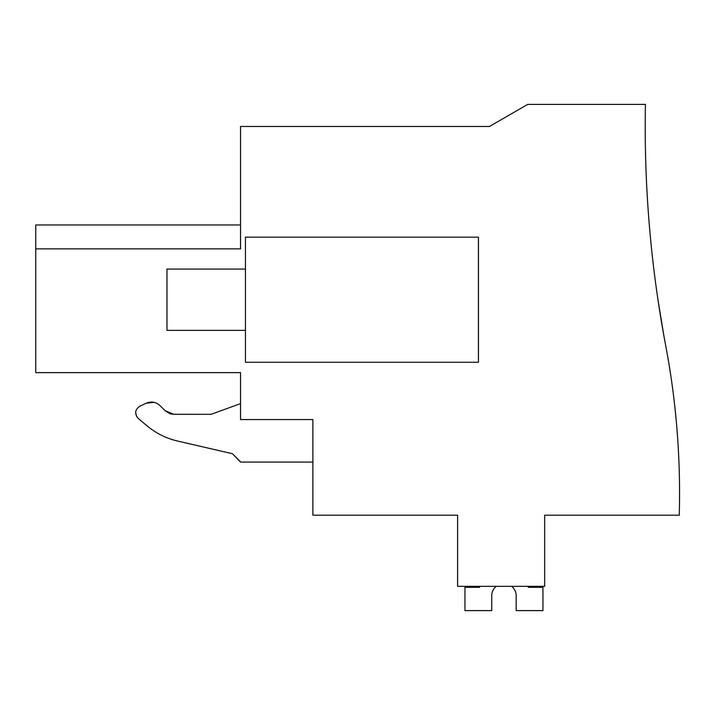 <?xml version="1.0" encoding="UTF-8"?>
<svg xmlns="http://www.w3.org/2000/svg" width="715" height="715" viewBox="0 0 715 715"><rect width="100%" height="100%" fill="white"/><g stroke="black" fill="none" stroke-linecap="round" stroke-linejoin="round"><path stroke-width="1.07" d="M170.358 413.815L173.834 414.325L165.165 410.732L169.875 413.654M236.165 372.631L240.544 372.631L240.544 419.553L312.893 419.553L240.544 419.553M240.544 461.836L232.411 453.703L177.633 441.057C166.184 438.367 155.933 433.254 146.897 425.729L138.254 418.481C134.349 413.797 134.885 409.695 139.872 406.174L146.226 403.206C151.357 401.124 155.977 401.937 160.08 405.655C155.977 401.937 151.357 401.124 146.226 403.206L139.872 406.174C134.885 409.695 134.349 413.797 138.254 418.481L146.897 425.729C155.933 433.254 166.184 438.367 177.633 441.057L232.411 453.703L240.544 462.078L312.893 462.078M172.923 414.289L211.113 414.325L173.834 414.325L165.165 410.732L160.08 405.655M135.636 412.421L136.601 416.496M154.038 402.348L146.226 403.206M240.544 403.609L211.113 414.325M312.893 419.553L312.893 515.202L457.6 515.202L457.6 586.336L544.66 586.336L544.66 515.202L679.25 515.202A792.363 792.363 0 0 0 665.745 345.837A1177.248 1177.248 0 0 1 645.439 104.399L527.715 104.399L489.48 126.466L240.544 126.466L240.544 248.883L35.75 248.883L35.75 372.631L240.544 372.631M663.699 334.718L658.041 300.22L663.699 334.718M35.75 248.883L35.75 224.966L240.544 224.966M478.442 237.174L245.451 237.174L245.451 362.264L478.442 362.264L478.442 237.174M491.732 594.817A12.262 12.262 90 0 1 496.264 586.336A12.262 12.262 90 0 0 491.732 594.817A12.262 12.262 90 0 1 496.264 586.336A12.262 12.262 90 0 0 491.732 594.817L491.732 610.601L464.956 610.601L464.956 587.301L479.667 587.301L479.667 586.336M516.167 594.817A12.262 12.262 90 0 0 511.636 586.336A12.262 12.262 90 0 1 516.167 594.817A12.262 12.262 90 0 0 511.636 586.336A12.262 12.262 90 0 1 516.167 594.817L516.167 610.601L542.944 610.601L542.944 587.301L528.233 587.301L528.233 586.336M245.451 330.375L166.961 330.375L166.961 269.063L245.451 269.063"/></g></svg>
